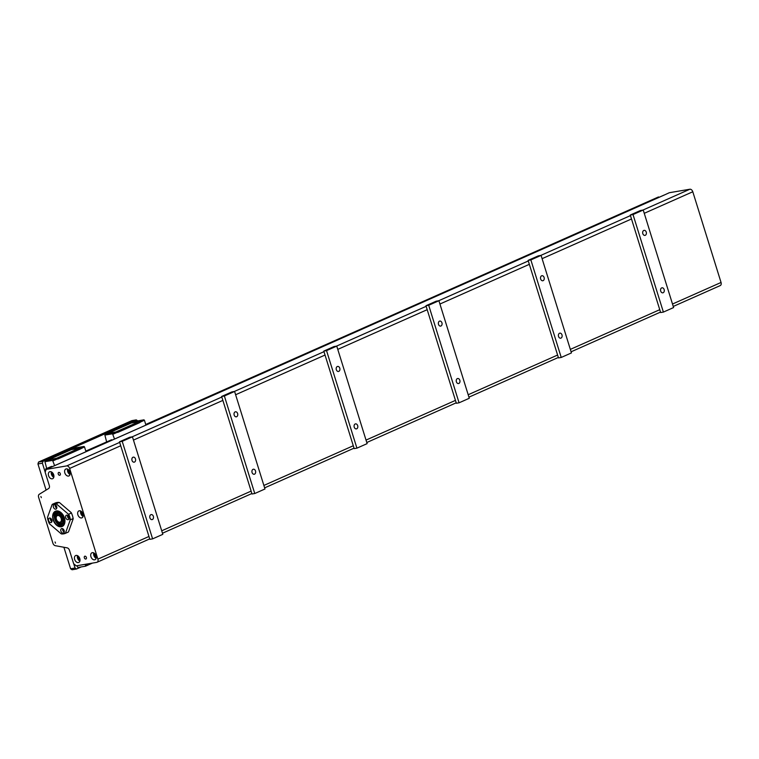 <?xml version="1.0" encoding="UTF-8"?>
<svg xmlns="http://www.w3.org/2000/svg" width="759" height="759" viewBox="0 0 759 759"><rect width="100%" height="100%" fill="white"/><g stroke="black" fill="none" stroke-linecap="round" stroke-linejoin="round"><path stroke-width="1.14" d="M63.452 515.608A6.11 4.127 -113.9 0 0 58.386 512.467A6.11 4.127 -113.9 0 0 56.043 518.938A6.11 4.127 -113.9 0 0 61.963 524.042A6.11 4.127 -113.9 0 0 64.335 517.6M62.902 524.384A6.708 4.535 66.1 0 1 62.2 524.592A6.708 4.535 66.1 0 1 55.862 519.573A6.708 4.535 66.1 0 1 57.456 512.116A6.708 4.535 -113.9 0 0 56.005 520.105A6.708 4.535 -113.9 0 0 62.874 524.403A6.708 4.535 -113.9 0 0 64.895 521.784M60.189 522.998A5.237 3.539 -113.9 0 0 62.333 523.027A5.237 3.539 -113.9 0 0 63.585 517.23A5.237 3.539 -113.9 0 0 58.642 513.293A5.237 3.539 -113.9 0 0 58.054 513.464A5.237 3.539 -113.9 0 0 56.659 515.057M58.054 513.464A5.237 3.539 -113.9 0 0 56.318 516.67M58.756 522.173A5.237 3.539 -113.9 0 0 62.314 523.036M62.304 515.029A5.161 3.491 -113.9 0 0 58.709 513.34A5.161 3.491 -113.9 0 0 58.139 513.511A5.161 3.491 -113.9 0 0 58.092 513.53M62.285 522.97A5.161 3.491 -113.9 0 0 62.333 522.951A5.161 3.491 -113.9 0 0 63.993 518.833M60.72 512.382A6.708 4.535 -113.9 0 0 58.168 511.908A6.708 4.535 -113.9 0 0 57.428 512.135M61.764 515.854A3.786 2.562 -113.9 0 0 59.136 514.63A3.786 2.562 -113.9 0 0 58.718 514.754A3.786 2.562 -113.9 0 0 58.661 514.782M61.735 521.708A3.786 2.562 -113.9 0 0 61.792 521.68A3.786 2.562 -113.9 0 0 63.016 518.682M58.832 522.211A5.161 3.491 -113.9 0 0 62.247 522.989A5.161 3.491 -113.9 0 0 63.509 517.259A5.161 3.491 -113.9 0 0 58.623 513.369A5.161 3.491 -113.9 0 0 58.054 513.549A5.161 3.491 -113.9 0 0 56.337 516.594M69.041 518.701A2.4 1.622 66.1 0 1 67.532 515.304M68.054 519.687A2.4 1.622 66.1 0 1 65.786 517.885A2.4 1.622 66.1 0 1 66.375 515.228A2.4 1.622 66.1 0 1 68.832 516.756A2.4 1.622 66.1 0 1 68.319 519.611A2.4 1.622 66.1 0 1 68.054 519.687M68.234 515.845A1.385 0.939 -113.9 0 0 69.107 517.809M64.211 532.125A2.4 1.622 66.1 0 1 62.76 530.285A2.4 1.622 66.1 0 1 62.693 528.719M60.891 531.11A2.4 1.622 66.1 0 1 61.545 528.644A2.4 1.622 66.1 0 1 64.003 530.18A2.4 1.622 66.1 0 1 63.49 533.027A2.4 1.622 66.1 0 1 60.891 531.11M63.405 529.27A1.385 0.939 -113.9 0 0 64.278 531.224M51.925 521.604A2.4 1.622 66.1 0 1 50.417 518.207M49.525 518.046A2.4 1.622 66.1 0 1 51.792 519.849A2.4 1.622 66.1 0 1 51.204 522.515A2.4 1.622 66.1 0 1 48.747 520.978A2.4 1.622 66.1 0 1 49.259 518.131A2.4 1.622 66.1 0 1 49.525 518.046M51.119 518.758A1.385 0.939 -113.9 0 0 51.991 520.712M56.754 508.188A2.4 1.622 66.1 0 1 55.246 504.782M56.688 506.623A2.4 1.622 66.1 0 1 56.033 509.099A2.4 1.622 66.1 0 1 53.576 507.562A2.4 1.622 66.1 0 1 54.088 504.707A2.4 1.622 66.1 0 1 56.688 506.623M55.957 505.333A1.385 0.939 -113.9 0 0 56.821 507.297M68.206 514.023L56.479 503.976A34.108 20.54 -160.2 0 1 56.327 503.634L59.06 502.43A34.108 20.54 -160.2 0 1 59.544 502.619L71.27 512.657A34.108 20.54 -160.2 0 1 71.412 513.008L68.69 514.213A34.108 20.54 -160.2 0 1 68.206 514.023A15.664 10.588 66.1 0 1 70.132 520.19A34.108 14.497 -49.4 0 1 70.426 519.773L73.149 518.568A34.108 14.497 -49.4 0 1 73.196 518.833L68.585 531.651A34.108 14.497 -49.4 0 1 68.291 532.068L65.568 533.273A34.108 14.497 -49.4 0 1 65.521 533.008L70.132 520.19M71.412 513.008A15.92 10.749 66.1 0 1 73.149 518.568M71.27 512.657A15.664 10.588 66.1 0 1 73.196 518.833M68.69 514.213A15.92 10.749 66.1 0 1 70.426 519.773M65.568 533.273A15.92 10.749 66.1 0 1 65.416 533.34A15.92 10.749 66.1 0 1 61.583 533.947A34.108 20.54 19.8 0 1 61.1 533.757A15.664 10.588 66.1 0 0 65.521 533.008M56.327 503.634A15.92 10.749 66.1 0 0 52.504 504.242A15.92 10.749 66.1 0 0 52.352 504.308A34.108 14.497 130.6 0 0 52.058 504.726L47.447 517.543A15.664 10.588 66.1 0 0 49.373 523.719L61.1 533.757M52.504 504.242L55.227 503.037A15.92 10.749 66.1 0 0 55.075 503.103L52.646 504.185M64.857 519.773A8.083 5.465 66.1 0 1 62.238 526.186A8.083 5.465 66.1 0 1 53.481 519.725A8.083 5.465 66.1 0 1 55.682 511.405A8.083 5.465 66.1 0 1 62.191 513.767M53.139 519.83A8.34 5.636 66.1 0 1 54.809 511.575A8.34 5.636 66.1 0 1 62.153 513.72A8.34 5.636 66.1 0 1 64.866 519.83A8.34 5.636 66.1 0 1 60.549 526.831A8.34 5.636 66.1 0 1 53.139 519.83M52.058 504.726A15.664 10.588 66.1 0 1 56.479 503.976M55.227 503.037A15.92 10.749 66.1 0 1 59.06 502.43M76.194 565.853L73.632 563.662L69.496 550.37A3.036 2.049 -113.9 0 0 67.105 547.846L55.293 545.683A3.036 2.049 66.1 0 1 52.902 543.169L38.624 497.316A3.036 2.049 66.1 0 1 39.278 494.28L48.623 488.521A3.036 2.049 -113.9 0 0 49.288 485.485L45.142 472.193L46.147 469.394L66.688 465.912A3.036 2.049 66.1 0 1 69.638 468.436L97.892 559.146A3.036 2.049 66.1 0 1 97.067 562.267A3.036 2.049 66.1 0 1 96.725 562.372L76.194 565.853M40.891 496.509L41.328 497.667L40.891 496.509M55.056 541.983L55.492 543.14L55.056 541.983M58.822 472.411A1.518 1.025 66.1 0 1 60.255 473.55A1.518 1.025 66.1 0 1 59.885 475.238A1.518 1.025 66.1 0 1 59.714 475.286A1.518 1.025 66.1 0 1 58.282 474.147A1.518 1.025 66.1 0 1 58.652 472.468A1.518 1.025 66.1 0 1 58.822 472.411M84.913 556.186A1.518 1.025 66.1 0 1 86.346 557.324A1.518 1.025 66.1 0 1 85.976 559.004A1.518 1.025 66.1 0 1 85.805 559.051A1.518 1.025 66.1 0 1 84.372 557.912A1.518 1.025 66.1 0 1 84.742 556.233A1.518 1.025 66.1 0 1 84.913 556.186M50.018 471.643A3.786 2.562 66.1 0 1 53.595 474.489A3.786 2.562 66.1 0 1 52.675 478.692A3.786 2.562 66.1 0 1 48.794 476.272A3.786 2.562 66.1 0 1 49.601 471.766A3.786 2.562 66.1 0 1 50.018 471.643M66.28 468.882A3.786 2.562 66.1 0 1 69.856 471.728A3.786 2.562 66.1 0 1 68.936 475.931A3.786 2.562 66.1 0 1 65.056 473.512A3.786 2.562 66.1 0 1 65.862 469.005A3.786 2.562 66.1 0 1 66.28 468.882M79.325 510.769A3.786 2.562 66.1 0 1 82.902 513.615A3.786 2.562 66.1 0 1 81.981 517.818A3.786 2.562 66.1 0 1 78.101 515.389A3.786 2.562 66.1 0 1 78.908 510.892A3.786 2.562 66.1 0 1 79.325 510.769M92.37 552.647A3.786 2.562 66.1 0 1 95.947 555.503A3.786 2.562 66.1 0 1 95.027 559.706A3.786 2.562 66.1 0 1 91.146 557.277A3.786 2.562 66.1 0 1 91.953 552.78A3.786 2.562 66.1 0 1 92.37 552.647M76.109 555.408A3.786 2.562 66.1 0 1 79.686 558.254A3.786 2.562 66.1 0 1 78.765 562.466A3.786 2.562 66.1 0 1 74.885 560.038A3.786 2.562 66.1 0 1 75.691 555.531A3.786 2.562 66.1 0 1 76.109 555.408M61.185 518.463A3.539 2.391 66.1 0 1 60.473 521.964A3.539 2.391 66.1 0 1 57.361 521.053A3.539 2.391 66.1 0 1 56.213 518.463A3.539 2.391 66.1 0 1 58.045 515.494A3.539 2.391 66.1 0 1 61.185 518.463M57.399 521.091A3.786 2.562 -113.9 0 0 57.428 521.129A3.786 2.562 -113.9 0 0 60.492 522.258A3.786 2.562 -113.9 0 0 61.526 518.359A3.786 2.562 -113.9 0 0 57.418 515.333A3.786 2.562 -113.9 0 0 56.194 518.359A3.786 2.562 -113.9 0 0 56.204 518.416M57.418 515.333L58.225 514.972A3.786 2.562 66.1 0 1 62.323 517.999A3.786 2.562 66.1 0 1 61.299 521.907L60.492 522.258M59.155 514.83A3.615 2.438 66.1 0 1 62.599 517.847A3.615 2.438 66.1 0 1 62.029 521.31M58.424 514.896A3.786 2.562 66.1 0 1 58.614 514.801A3.786 2.562 66.1 0 1 59.031 514.678A3.786 2.562 66.1 0 1 62.722 517.828A3.786 2.562 66.1 0 1 61.688 521.727A3.786 2.562 66.1 0 1 61.488 521.803M719.893 285.688A3.036 2.049 -113.9 0 0 720.225 285.593A3.036 2.049 -113.9 0 0 721.05 282.471L692.796 191.761A3.036 2.049 -113.9 0 0 689.846 189.238L669.305 192.72L664.476 194.94A3.036 2.049 -113.9 0 0 664.191 195.025L51.356 467.117M81.241 566.916L76.517 569.013L75.056 568.026L73.718 563.738M45.17 472.098L42.4 463.199L42.978 461.301L136.278 419.879L137.758 420.894M136.278 419.879L131.829 420.638L38.529 462.06L37.95 463.948L42.4 463.199M37.95 463.948L46.09 490.086M63.898 547.258L70.606 568.785L72.067 569.762L76.517 569.013M75.056 568.026L70.606 568.785M42.978 461.301L38.529 462.06M85.331 564.298L85.558 566.186L77.892 567.485L76.982 565.721M85.558 566.186L92.446 563.093M90.302 563.453L90.16 564.136M85.748 565.645L90.349 563.605M45.512 471.168L45.293 470.201A1.167 0.787 -113.9 0 0 45.73 468.977L51.954 466.614A1.025 0.693 66.1 0 0 52.058 466.804M48.974 459.907L56.792 458.189L57.779 459.024L79.98 449.167L79.23 448.522L84.002 446.453L76.336 447.753L72.608 449.413M84.002 446.453L84.496 446.871L79.98 449.167M86.004 451.728L84.496 446.871M57.02 458.379L49.534 459.65L44.942 461.69L52.608 460.39L54.61 465.665M46.678 468.445L44.942 461.69M51.669 466.368L45.777 468.844M56.792 458.189L78.993 448.332L71.327 449.632L49.126 459.489M57.21 458.351L52.608 460.39M57.693 458.768L53.102 460.817M79.41 448.493L79.904 448.911M85.843 451.188L111.592 439.755L85.805 451.074M108.907 433.294L117.142 431.738L112.541 433.787L114.543 439.063M112.541 433.787L104.875 435.087L109.467 433.047L116.952 431.776M106.611 441.833L104.875 435.087M116.725 431.577L138.925 421.719L131.26 423.019L109.059 432.877M117.142 431.738L117.711 432.421L139.912 422.564L139.163 421.919L139.912 422.564M117.626 432.165L113.034 434.205M145.937 425.116L144.428 420.268L139.836 422.308M139.343 421.881L143.935 419.841L136.269 421.141L132.54 422.801M143.935 419.841L144.428 420.268M145.737 424.471L658.632 197.027L145.813 424.717M46.252 468.768L51.811 466.453M85.881 451.32L111.744 439.841M145.775 424.585L658.518 196.932M224.379 395.989L221.637 396.454L252.016 493.986L254.758 493.521L224.379 395.989L234.597 391.454L264.976 488.986L254.758 493.521M221.637 396.454L231.856 391.919L234.597 391.454M235.148 411.881A2.552 1.86 -99.6 0 1 235.47 411.786A2.552 1.86 -99.6 0 1 237.728 413.997A2.552 1.86 -99.6 0 1 236.324 416.824A2.552 1.86 -99.6 0 1 234.114 414.841A2.552 1.86 -99.6 0 1 235.148 411.881M253.041 469.328A2.552 1.86 -99.6 0 1 253.364 469.223A2.552 1.86 -99.6 0 1 255.622 471.434A2.552 1.86 -99.6 0 1 254.218 474.261A2.552 1.86 -99.6 0 1 252.007 472.288A2.552 1.86 -99.6 0 1 253.041 469.328M356.92 448.161L354.178 448.626L323.799 351.094L334.017 346.559L336.749 346.095L367.128 443.626L356.92 448.161L326.541 350.63L336.749 346.095M337.3 366.531A2.552 1.86 -99.6 0 1 337.632 366.426A2.552 1.86 -99.6 0 1 339.89 368.637A2.552 1.86 -99.6 0 1 338.486 371.464A2.552 1.86 -99.6 0 1 336.275 369.481A2.552 1.86 -99.6 0 1 337.3 366.531M355.193 423.968A2.552 1.86 -99.6 0 1 355.525 423.873A2.552 1.86 -99.6 0 1 357.774 426.074A2.552 1.86 -99.6 0 1 356.379 428.901A2.552 1.86 -99.6 0 1 354.168 426.928A2.552 1.86 -99.6 0 1 355.193 423.968M326.541 350.63L323.799 351.094M459.072 402.801L456.339 403.266L425.96 305.735L436.169 301.2L438.911 300.735L469.29 398.266L459.072 402.801L428.693 305.27L438.911 300.735M439.461 321.171A2.552 1.86 -99.6 0 1 439.784 321.076A2.552 1.86 -99.6 0 1 442.042 323.277A2.552 1.86 -99.6 0 1 440.637 326.104A2.552 1.86 -99.6 0 1 438.436 324.131A2.552 1.86 -99.6 0 1 439.461 321.171M457.354 378.608A2.552 1.86 -99.6 0 1 457.677 378.513A2.552 1.86 -99.6 0 1 459.935 380.724A2.552 1.86 -99.6 0 1 458.531 383.551A2.552 1.86 -99.6 0 1 456.32 381.568A2.552 1.86 -99.6 0 1 457.354 378.608M428.693 305.27L425.96 305.735M561.233 357.451L558.491 357.916L528.112 260.384L538.33 255.849L541.072 255.385L571.451 352.916L561.233 357.451L530.854 259.92L541.072 255.385M541.622 275.811A2.552 1.86 -99.6 0 1 541.945 275.716A2.552 1.86 -99.6 0 1 544.203 277.917A2.552 1.86 -99.6 0 1 542.799 280.754A2.552 1.86 -99.6 0 1 540.588 278.771A2.552 1.86 -99.6 0 1 541.622 275.811M559.506 333.258A2.552 1.86 -99.6 0 1 559.838 333.154A2.552 1.86 -99.6 0 1 562.096 335.364A2.552 1.86 -99.6 0 1 560.692 338.191A2.552 1.86 -99.6 0 1 558.482 336.209A2.552 1.86 -99.6 0 1 559.506 333.258M530.854 259.92L528.112 260.384M663.385 312.091L660.653 312.556L630.274 215.025L640.492 210.49L643.224 210.025L673.603 307.556L663.385 312.091L633.015 214.56L643.224 210.025M661.668 287.898A2.552 1.86 -99.6 0 1 661.99 287.803A2.552 1.86 -99.6 0 1 664.248 290.004A2.552 1.86 -99.6 0 1 662.844 292.832A2.552 1.86 -99.6 0 1 660.643 290.858A2.552 1.86 -99.6 0 1 661.668 287.898M643.774 230.461A2.552 1.86 -99.6 0 1 644.106 230.357A2.552 1.86 -99.6 0 1 646.355 232.567A2.552 1.86 -99.6 0 1 644.96 235.394A2.552 1.86 -99.6 0 1 642.75 233.411A2.552 1.86 -99.6 0 1 643.774 230.461M633.015 214.56L630.274 215.025M122.218 441.34L119.486 441.804L148.963 536.471L149.865 539.336L152.597 538.871L122.218 441.34L132.436 436.804L162.815 534.336L152.597 538.871M119.486 441.804L129.704 437.269L132.436 436.804M150.88 514.678A2.552 1.86 -99.6 0 1 151.202 514.583A2.552 1.86 -99.6 0 1 153.46 516.794A2.552 1.86 -99.6 0 1 152.056 519.621A2.552 1.86 -99.6 0 1 149.855 517.638A2.552 1.86 -99.6 0 1 150.88 514.678M132.986 457.241A2.552 1.86 -99.6 0 1 133.318 457.146A2.552 1.86 -99.6 0 1 135.567 459.347A2.552 1.86 -99.6 0 1 134.172 462.174A2.552 1.86 -99.6 0 1 131.962 460.201A2.552 1.86 -99.6 0 1 132.986 457.241M46.147 469.394L664.476 194.94M78.538 556.423A2.277 1.537 -113.9 0 0 80.018 559.753M77.465 555.635A3.786 2.562 -113.9 0 0 79.885 561.081M94.799 553.662A2.277 1.537 -113.9 0 0 96.279 556.992M93.727 552.875A3.786 2.562 -113.9 0 0 96.146 558.32M81.754 511.784A2.277 1.537 -113.9 0 0 83.234 515.105M80.682 510.987A3.786 2.562 -113.9 0 0 83.101 516.433M68.708 469.897A2.277 1.537 -113.9 0 0 70.189 473.227M67.636 469.109A3.786 2.562 -113.9 0 0 70.056 474.546M52.447 472.658A2.277 1.537 -113.9 0 0 53.927 475.978M51.375 471.861A3.786 2.562 -113.9 0 0 53.794 477.307M56.356 511.177A8.083 5.465 -113.9 0 0 54.373 517.325M56.972 523.188A8.083 5.465 -113.9 0 0 62.864 525.835M56.726 511.111A7.932 5.36 -113.9 0 0 55.255 520.437A7.932 5.36 -113.9 0 0 63.158 525.598M61.024 522.021A3.937 2.666 -113.9 0 0 62.883 518.018A3.937 2.666 -113.9 0 0 58.984 514.536A3.937 2.666 -113.9 0 0 57.94 515.095M133.461 440.097L222.871 400.401M251.125 491.111L161.714 530.807M353.286 445.751L263.876 485.447M235.622 394.737L325.032 355.041M455.438 400.401L366.028 440.097M337.774 349.387L427.184 309.691M557.599 355.041L468.189 394.737M439.935 304.027L529.346 264.331M659.751 309.681L570.351 349.377M542.097 258.667L631.507 218.972M721.05 282.471L672.502 304.027M644.249 213.317L692.796 191.761M69.638 468.436L120.709 445.761M148.963 536.471L97.892 559.146M689.846 189.238L642.901 210.082M630.454 215.603L540.75 255.432M528.292 260.963L438.588 300.792M426.141 306.323L336.427 346.151M323.979 351.673L234.275 391.502M221.827 397.033L132.113 436.861M119.666 442.393L66.688 465.912M56.972 510.826C50.274 513.293 57.219 528.928 63.538 525.607M58.614 514.801L59.117 514.64C62.864 516.139 63.756 518.492 61.792 521.68L61.688 521.727M65.416 533.34L68.139 532.135M97.067 562.267L149.722 538.89M162.473 533.226L251.874 493.53M264.625 487.866L354.036 448.171M366.787 442.516L456.197 402.82M468.939 397.156L558.349 357.461M571.1 351.796L660.51 312.101M673.261 306.446L720.225 285.593"/></g></svg>

